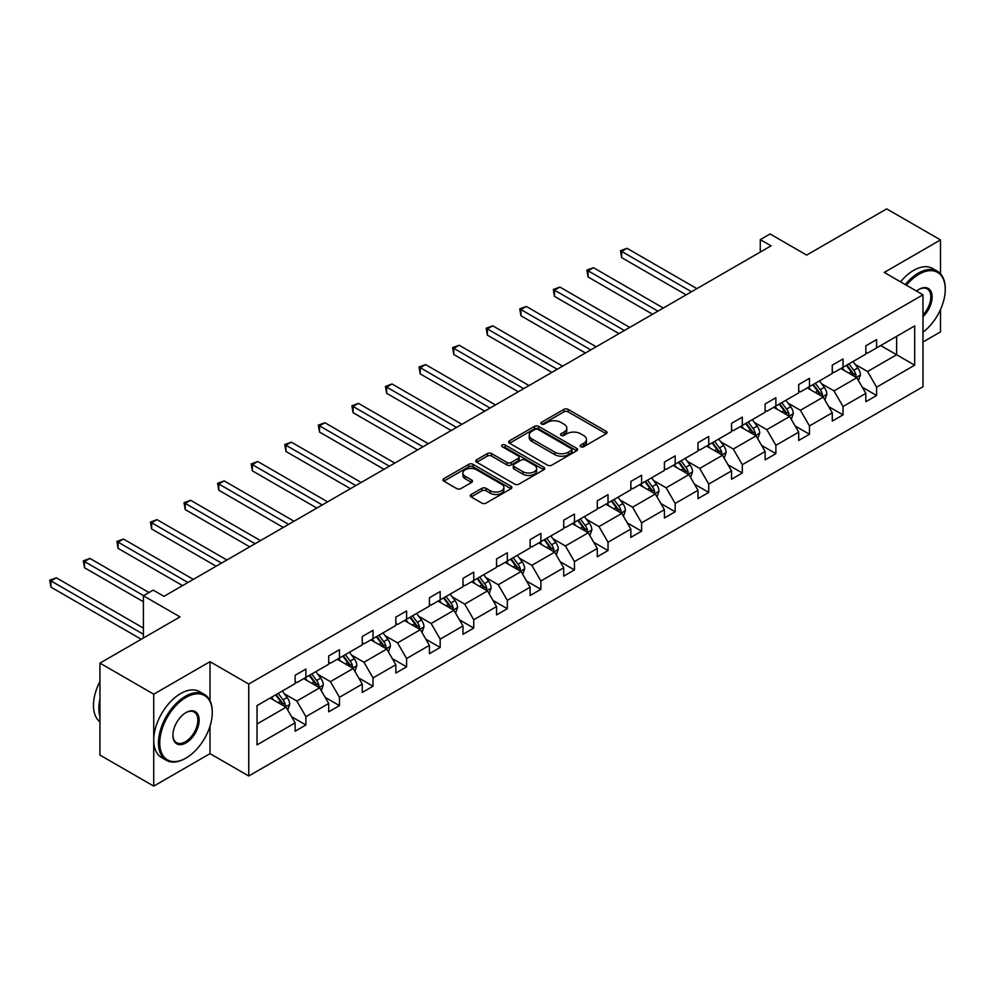 <?xml version="1.0" encoding="UTF-8"?>
<svg xmlns="http://www.w3.org/2000/svg" width="995" height="995" viewBox="0 0 995 995"><rect width="100%" height="100%" fill="white"/><g stroke="black" fill="none" stroke-linecap="round" stroke-linejoin="round"><path stroke-width="1.49" d="M580.757 446.718A2.089 1.206 0 0 0 583.717 446.718L606.154 433.758A2.985 1.729 0 0 0 607.037 432.539A2.985 1.729 0 0 0 606.154 431.32L568.133 409.368A2.985 1.729 0 0 0 563.916 409.368L541.467 422.328A2.089 1.206 0 0 0 540.857 423.186A2.089 1.206 0 0 0 541.467 424.032A2.089 1.206 0 0 0 544.427 424.032L547.325 422.353A9.564 5.522 0 0 1 560.844 422.353L564.016 424.193A9.564 5.522 0 0 1 566.814 428.086A9.564 5.522 0 0 1 564.016 431.992L561.118 433.671A2.089 1.206 0 0 0 560.496 434.529A2.089 1.206 0 0 0 561.118 435.375A2.089 1.206 0 0 0 564.065 435.375L566.976 433.696A9.564 5.522 0 0 1 580.495 433.696L583.667 435.524A9.564 5.522 0 0 1 586.465 439.429A9.564 5.522 0 0 1 583.667 443.335L580.757 445.014A2.089 1.206 0 0 0 580.147 445.859A2.089 1.206 0 0 0 580.757 446.718L580.757 445.014M940.511 273.774L940.511 239.932L886.719 208.875L806.659 255.093L770.08 233.974L760.279 239.621L760.279 252.046M922.974 342.006L940.511 331.882L940.511 309.482M210.007 700.667L210.007 661.687L153.74 694.187L153.74 786.125L99.935 755.068L99.935 663.118L179.995 616.9L143.404 595.781L143.404 638.019M153.74 694.187L99.935 663.118M471.182 494.49A2.985 1.729 0 0 0 470.299 495.709A2.985 1.729 0 0 0 471.182 496.928L481.841 503.097A2.985 1.729 0 0 0 486.07 503.097L510.995 488.707A2.985 1.729 0 0 0 511.878 487.488A2.985 1.729 0 0 0 510.995 486.269L472.973 464.317A2.985 1.729 0 0 0 468.744 464.317L443.82 478.707A2.985 1.729 0 0 0 442.949 479.926A2.985 1.729 0 0 0 443.82 481.145L456.705 488.582A2.985 1.729 0 0 0 460.934 488.582L471.605 482.426A2.985 1.729 0 0 0 472.476 481.207A2.985 1.729 0 0 0 471.605 479.988L465.212 476.294A7.985 4.614 0 0 1 462.874 473.035A7.985 4.614 0 0 1 467.799 468.769A7.985 4.614 0 0 1 476.518 469.764L501.542 484.217A7.985 4.614 0 0 1 503.88 487.488A7.985 4.614 0 0 1 498.955 491.741A7.985 4.614 0 0 1 490.249 490.746L486.07 488.334A2.985 1.729 0 0 0 481.841 488.334L471.182 494.49L471.182 496.928L481.841 490.821L481.841 488.334M143.404 595.781L153.193 590.122L163.964 596.341L771.038 245.84L760.279 239.621M210.007 661.687L248.75 684.05L922.974 294.794L922.974 386.732L248.75 776L248.75 684.05M940.511 239.932L884.244 272.431L922.974 294.794M547.536 465.162A2.985 1.729 0 0 0 551.765 465.162L576.69 450.772A2.985 1.729 0 0 0 577.573 449.553A2.985 1.729 0 0 0 576.69 448.335L538.668 426.382A2.985 1.729 0 0 0 534.439 426.382L509.515 440.773A2.985 1.729 0 0 0 508.644 441.991A2.985 1.729 0 0 0 509.515 443.21L547.536 465.162M503.072 447.165A2.089 1.206 0 0 1 505.186 447.464L543.805 469.764L518.917 484.13A2.985 1.729 0 0 1 514.689 484.13L476.667 462.178L476.667 459.74A2.985 1.729 0 0 0 475.797 460.959A2.985 1.729 0 0 0 476.667 462.178M476.667 459.74L487.339 453.583A2.985 1.729 0 0 1 491.567 453.583L506.99 462.476A2.985 1.729 0 0 0 511.206 462.476L518.283 458.396A2.985 1.729 0 0 0 519.154 457.178A2.985 1.729 0 0 0 518.283 455.959L502.226 446.693A2.089 1.206 0 0 1 501.617 445.835A2.089 1.206 0 0 1 502.91 444.715A2.089 1.206 0 0 1 505.186 444.976L543.842 467.302A2.985 1.729 0 0 1 544.725 468.521A2.985 1.729 0 0 1 543.842 469.739L543.842 467.302M257.033 705.617L295.129 683.615L295.129 675.294L305.888 669.088L305.888 677.408L328.698 664.237L328.698 655.916L339.457 649.698L339.457 658.031L362.267 644.86L362.267 636.526L373.025 630.32L373.025 638.641L395.836 625.469L395.836 617.149L406.594 610.93L406.594 619.263L429.405 606.092L429.405 597.771L440.176 591.552L440.176 599.873L462.986 586.714L462.986 578.381L473.744 572.175L473.744 580.495L496.555 567.324L496.555 559.003L507.313 552.785L507.313 561.118L530.124 547.947L530.124 539.613L540.882 533.407L540.882 541.728L563.692 528.556L563.692 520.236L574.451 514.029L574.451 522.35L597.274 509.179L597.274 500.858L608.032 494.639L608.032 502.972L630.842 489.801L630.842 481.468L641.601 475.262L641.601 483.582L664.411 470.411L664.411 462.09L675.17 455.872L675.17 464.205L697.98 451.033L697.98 442.713L708.739 436.494L708.739 444.815L731.549 431.643L731.549 423.323L742.32 417.116L742.32 425.437L765.13 412.266L765.13 403.945L775.889 397.726L775.889 406.06L798.699 392.888L798.699 384.555L809.457 378.349L809.457 386.669L832.268 373.498L832.268 365.177L843.026 358.971L843.026 367.292L865.837 354.12L865.837 345.8L876.595 339.581L876.595 347.902L914.691 325.912L914.691 365.177L876.595 387.167L876.595 395.5L865.837 401.706L865.837 393.386L843.026 406.557L843.026 414.878L832.268 421.084L832.268 412.763L809.457 425.935L809.457 434.255L798.699 440.474L798.699 432.141L775.889 445.312L775.889 453.645L765.13 459.852L765.13 451.531L742.32 464.702L742.32 473.023L731.549 479.242L731.549 470.909L708.739 484.08L708.739 492.401L697.98 498.619L697.98 490.299L675.17 503.47L675.17 511.791L664.411 517.997L664.411 509.676L641.601 522.848L641.601 531.168L630.842 537.387L630.842 529.054L608.032 542.225L608.032 550.558L597.274 556.765L597.274 548.444L574.451 561.615L574.451 569.936L563.692 576.142L563.692 567.822L540.882 580.993L540.882 589.314L530.124 595.532L530.124 587.212L507.313 600.371L507.313 608.704L496.555 614.91L496.555 606.589L473.744 619.761L473.744 628.081L462.986 634.3L462.986 625.967L440.176 639.138L440.176 647.471L429.405 653.678L429.405 645.357L406.594 658.528L406.594 666.849L395.836 673.055L395.836 664.735L373.025 677.906L373.025 686.227L362.267 692.445L362.267 684.112L339.457 697.284L339.457 705.617L328.698 711.823L328.698 703.502L305.888 716.674L305.888 724.994L295.129 731.213L295.129 722.88L257.033 744.869L257.033 705.617M303.736 678.652L319.656 687.843L296.846 701.015L284.383 693.826M296.846 701.015L305.888 716.674M319.656 687.843L328.698 703.502M295.129 681.637L296.846 682.632L305.888 677.408M337.305 659.262L353.225 668.466L330.415 681.637L317.965 674.436M330.415 681.637L339.457 697.284M353.225 668.466L362.267 684.112M328.698 662.247L330.415 663.242L339.457 658.031M370.874 639.885L386.794 649.076L363.983 662.247L351.533 655.058M363.983 662.247L373.025 677.906M386.794 649.076L395.836 664.735M362.267 642.869L363.983 643.864L373.025 638.641M404.443 620.507L420.375 629.698L397.565 642.869L385.102 635.681M397.565 642.869L406.594 658.528M420.375 629.698L429.405 645.357M395.836 623.479L397.565 624.474L406.594 619.263M438.024 601.117L453.944 610.321L431.133 623.479L418.671 616.291M431.133 623.479L440.176 639.138M453.944 610.321L462.986 625.967M429.405 604.102L431.133 605.097L440.176 599.873M471.593 581.739L487.513 590.93L464.702 604.102L452.252 596.913M464.702 604.102L473.744 619.761M487.513 590.93L496.555 606.589M462.986 584.724L464.702 585.719L473.744 580.495M505.161 562.362L521.081 571.553L498.271 584.724L485.821 577.535M498.271 584.724L507.313 600.371M521.081 571.553L530.124 587.212M496.555 565.334L498.271 566.329L507.313 561.118M538.73 542.971L554.663 552.163L531.852 565.334L519.39 558.145M531.852 565.334L540.882 580.993M554.663 552.163L563.692 567.822M530.124 545.956L531.852 546.951L540.882 541.728M572.299 523.594L588.232 532.785L565.421 545.956L552.959 538.768M565.421 545.956L574.451 561.615M588.232 532.785L597.274 548.444M563.692 526.579L565.421 527.561L574.451 522.35M605.88 504.204L621.8 513.408L598.99 526.579L586.528 519.378M598.99 526.579L608.032 542.225M621.8 513.408L630.842 529.054M597.274 507.189L598.99 508.184L608.032 502.972M639.449 484.826L655.369 494.017L632.559 507.189L620.109 500M632.559 507.189L641.601 522.848M655.369 494.017L664.411 509.676M630.842 487.811L632.559 488.806L641.601 483.582M673.018 465.449L688.938 474.64L666.128 487.811L653.678 480.622M666.128 487.811L675.17 503.47M688.938 474.64L697.98 490.299M664.411 468.421L666.128 469.416L675.17 464.205M706.587 446.058L722.519 455.262L699.709 468.421L687.246 461.232M699.709 468.421L708.739 484.08M722.519 455.262L731.549 470.909M697.98 449.043L699.709 450.038L708.739 444.815M740.156 426.681L756.088 435.872L733.278 449.043L720.815 441.855M733.278 449.043L742.32 464.702M756.088 435.872L765.13 451.531M731.549 429.666L733.278 430.661L742.32 425.437M773.737 407.303L789.657 416.495L766.846 429.666L754.397 422.465M766.846 429.666L775.889 445.312M789.657 416.495L798.699 432.141M765.13 410.276L766.846 411.271L775.889 406.06M807.306 387.913L823.226 397.104L800.415 410.276L787.965 403.087M800.415 410.276L809.457 425.935M823.226 397.104L832.268 412.763M798.699 390.898L800.415 391.893L809.457 386.669M840.875 368.536L856.807 377.727L833.997 390.898L821.534 383.709M833.997 390.898L843.026 406.557M856.807 377.727L865.837 393.386M832.268 371.521L833.997 372.503L843.026 367.292M880.687 345.551L896.619 354.742L867.565 371.521L855.103 364.319M867.565 371.521L876.595 387.167M914.691 365.177L896.619 354.742L896.619 336.347L914.691 325.912M153.74 786.125L210.007 753.638L248.75 776M865.837 352.13L867.565 353.125L876.595 347.902M257.033 723.999L286.087 707.221L270.155 698.03M286.087 707.221L295.129 722.88M862.292 387.229L876.595 395.5M828.723 406.619L843.026 414.878M795.142 425.997L809.457 434.255M761.573 445.374L775.889 453.645M728.004 464.764L742.32 473.023M694.435 484.142L708.739 492.401M660.854 503.532L675.17 511.791M627.285 522.91L641.601 531.168M593.716 542.287L608.032 550.558M560.148 561.678L574.451 569.936M526.579 581.055L540.882 589.314M492.998 600.433L507.313 608.704M459.429 619.823L473.744 628.081M425.86 639.2L440.176 647.471M392.291 658.59L406.594 666.849M358.722 677.968L373.025 686.227M325.141 697.346L339.457 705.617M291.572 716.736L305.888 724.994M210.007 753.638L210.007 726.176M581.59 447.016L583.667 445.822A9.564 5.522 0 0 0 586.465 441.917L586.465 439.429M566.814 428.086L566.814 430.574A9.564 5.522 0 0 1 564.016 434.479L561.951 435.673M606.154 431.32L606.154 433.758L568.133 411.855A2.985 1.729 0 0 0 563.916 411.855L542.3 424.33M576.69 448.335L576.69 450.772L538.668 428.87A2.985 1.729 0 0 0 534.439 428.87L509.564 443.235M571.416 450.412A2.089 1.206 0 0 0 572.025 449.553A2.089 1.206 0 0 0 571.416 448.695L538.034 429.43A2.089 1.206 0 0 0 535.074 429.43L532.014 431.196A9.564 5.522 0 0 0 529.216 435.101A9.564 5.522 0 0 0 532.014 439.006L554.824 452.178A9.564 5.522 0 0 0 568.344 452.178L571.416 450.412L571.416 452.899A2.089 1.206 0 0 0 572.025 452.041L572.025 449.553M529.216 435.101L529.216 437.589A9.564 5.522 0 0 0 532.014 441.494L532.014 439.006M571.416 452.899L568.344 454.665A9.564 5.522 0 0 1 554.824 454.665L532.014 441.494M476.717 462.202L487.339 456.058L487.339 453.583M519.154 457.178L519.154 459.665A2.985 1.729 0 0 1 518.283 460.884L511.206 464.963A2.985 1.729 0 0 1 506.99 464.963L491.567 456.058A2.985 1.729 0 0 0 487.339 456.058M522.984 471.717A7.985 4.614 0 0 0 531.691 472.724A7.985 4.614 0 0 0 536.628 468.458A7.985 4.614 0 0 0 534.29 465.2L525.472 460.1A2.985 1.729 0 0 0 521.243 460.1L514.166 464.192A2.985 1.729 0 0 0 513.296 465.411A2.985 1.729 0 0 0 514.166 466.63L522.984 471.717L522.984 474.205A7.985 4.614 0 0 0 531.691 475.2A7.985 4.614 0 0 0 536.628 470.946L536.628 468.458M513.296 465.411L513.296 467.899A2.985 1.729 0 0 0 514.166 469.118L514.166 466.63M522.984 474.205L514.166 469.118M503.88 487.488L503.88 489.963A7.985 4.614 0 0 1 498.955 494.229A7.985 4.614 0 0 1 490.249 493.234L486.07 490.821A2.985 1.729 0 0 0 481.841 490.821M462.874 473.035L462.874 475.51A7.985 4.614 0 0 0 465.212 478.782L465.212 476.294M471.568 482.438L465.212 478.782M510.957 488.719L472.973 466.792A2.985 1.729 0 0 0 468.744 466.792L443.869 481.17M858.436 380.563L860.414 374.841A8.059 4.652 -120 0 0 857.839 367.976L853.014 361.521M844.345 370.538L842.255 367.74M696.91 288.637L627.024 248.302L621.651 251.412L621.651 257.618L686.14 294.856M855.613 377.043L856.061 375.19A8.059 4.652 -120 0 0 853.76 370.339L848.922 363.884M846.907 365.053L852.217 372.155A4.104 2.376 60 0 1 852.964 373.399L856.061 375.19M846.335 365.376L851.173 371.831A8.059 4.652 60 0 1 853.175 375.637M621.651 257.618L620.47 250.728L691.525 291.746M620.47 250.728L627.024 248.302M922.974 332.218A37.126 21.442 120 0 0 945.25 289.383A37.126 21.442 120 0 0 918.994 274.234A37.126 21.442 120 0 0 906.395 285.217M905.276 284.57A38.046 21.965 -60 0 1 918.348 273.115A38.046 21.965 -60 0 1 937.377 271.225A38.046 21.965 -60 0 1 945.25 288.637A38.046 21.965 -60 0 1 945.25 289.023M916.532 291.075A18.569 10.721 -60 0 1 918.994 289.383L918.994 289.383A18.569 10.721 -60 0 1 931.967 294.731A18.569 10.721 -60 0 1 922.974 316.696M900.537 281.834A38.046 21.965 -60 0 1 913.621 270.379A38.046 21.965 -60 0 1 932.638 268.488L937.377 271.225M922.974 314.893A17.649 10.186 120 0 0 927.178 288.886A17.649 10.186 120 0 0 918.671 289.582M185.368 758.414L186.015 758.041A37.126 21.442 120 0 0 212.271 712.569A37.126 21.442 120 0 0 186.015 697.408A37.126 21.442 120 0 0 159.76 742.892A37.126 21.442 120 0 0 186.015 758.041L185.368 758.414A38.046 21.965 -60 0 1 166.352 760.304A38.046 21.965 -60 0 1 160.518 729.82A38.046 21.965 -60 0 1 185.368 696.289A38.046 21.965 -60 0 1 204.398 694.41A38.046 21.965 -60 0 1 212.271 711.823A38.046 21.965 -60 0 1 212.271 712.196M186.015 742.892A18.569 10.721 -60 0 1 172.894 735.305A18.569 10.721 -60 0 1 186.015 712.569L186.015 712.569A18.569 10.721 -60 0 1 199.149 720.144A18.569 10.721 -60 0 1 186.015 742.892M172.894 734.932A17.649 10.186 120 0 0 176.55 742.643A17.649 10.186 120 0 0 185.368 741.772A17.649 10.186 120 0 0 196.898 726.213A17.649 10.186 120 0 0 194.199 712.072A17.649 10.186 120 0 0 185.692 712.768M166.352 760.304L161.613 757.568A38.046 21.965 -60 0 1 155.78 727.084A38.046 21.965 -60 0 1 180.642 693.565A38.046 21.965 -60 0 1 199.659 691.674L204.398 694.41M99.935 716.549A38.046 21.965 -60 0 1 99.935 699.149M99.935 721.823A38.046 21.965 -60 0 1 99.935 681.451M824.867 399.94L826.845 394.231A8.059 4.652 -120 0 0 824.27 387.353L819.445 380.911M810.776 389.916L808.674 387.117M663.329 308.027L593.455 267.68L588.082 270.789L588.082 276.996L652.571 314.233M822.044 396.42L822.492 394.567A8.059 4.652 -120 0 0 820.178 389.717L815.353 383.274M813.325 384.431L818.649 391.532A4.104 2.376 60 0 1 819.395 392.789L822.492 394.567M812.766 384.767L817.604 391.209A8.059 4.652 60 0 1 819.606 395.015M588.082 276.996L586.901 270.105L657.956 311.136M586.901 270.105L593.455 267.68M791.299 419.33L793.276 413.609A8.059 4.652 -120 0 0 790.702 406.744L785.863 400.288M777.207 409.306L775.105 406.507M629.76 327.405L559.886 287.07L554.501 290.167L554.501 296.386L619.002 333.623M788.463 415.81L788.923 413.957A8.059 4.652 -120 0 0 786.61 409.107L781.784 402.652M779.757 403.821L785.08 410.923A4.104 2.376 60 0 1 785.826 412.166L788.923 413.957M779.197 404.144L784.023 410.587A8.059 4.652 60 0 1 786.038 414.405M554.501 296.386L553.319 289.483L624.387 330.514M553.319 289.483L559.886 287.07M757.717 438.708L759.707 432.987A8.059 4.652 -120 0 0 757.133 426.121L752.295 419.679M743.626 428.683L741.536 425.885M596.192 346.795L526.318 306.448L520.932 309.557L520.932 315.763L585.433 353.001M754.894 435.188L755.342 433.335A8.059 4.652 -120 0 0 753.041 428.484L748.203 422.029M746.188 423.198L751.499 430.3A4.104 2.376 60 0 1 752.245 431.544L755.342 433.335M745.628 423.522L750.454 429.977A8.059 4.652 60 0 1 752.469 433.783M520.932 315.763L519.751 308.873L590.806 349.892M519.751 308.873L526.318 306.448M724.149 458.086L726.126 452.377A8.059 4.652 -120 0 0 723.552 445.511L718.726 439.056M710.057 448.061L707.967 445.262M562.623 366.172L492.749 325.825L487.363 328.935L487.363 335.153L551.864 372.379M721.325 454.566L721.773 452.713A8.059 4.652 -120 0 0 719.472 447.862L714.634 441.419M712.619 442.588L717.93 449.678A4.104 2.376 60 0 1 718.676 450.934L721.773 452.713M712.059 442.912L716.885 449.354A8.059 4.652 60 0 1 718.9 453.16M487.363 335.153L486.182 328.25L557.237 369.282M486.182 328.25L492.749 325.825M690.58 477.476L692.557 471.754A8.059 4.652 -120 0 0 689.983 464.889L685.157 458.434M676.488 467.451L674.399 464.653M529.054 385.55L459.168 345.215L453.795 348.312L453.795 354.531L518.283 391.769M687.756 473.956L688.204 472.103A8.059 4.652 -120 0 0 685.891 467.252L681.065 460.797M679.038 461.966L684.361 469.068A4.104 2.376 60 0 1 685.107 470.312L688.204 472.103M678.478 462.289L683.316 468.744A8.059 4.652 60 0 1 685.319 472.55M453.795 354.531L452.613 347.641L523.668 388.659M452.613 347.641L459.168 345.215M657.011 496.853L658.989 491.144A8.059 4.652 -120 0 0 656.414 484.267L651.576 477.824M642.919 486.829L640.817 484.03M495.473 404.94L425.599 364.593L420.226 367.702L420.226 373.909L484.714 411.146M654.188 493.333L654.635 491.48A8.059 4.652 -120 0 0 652.322 486.63L647.496 480.187M645.469 481.344L650.792 488.445A4.104 2.376 60 0 1 651.538 489.689L654.635 491.48M644.909 481.667L649.747 488.122A8.059 4.652 60 0 1 651.75 491.928M420.226 373.909L419.032 367.018L490.1 408.037M419.032 367.018L425.599 364.593M623.442 516.231L625.42 510.522A8.059 4.652 -120 0 0 622.845 503.657L618.007 497.201M609.35 506.206L607.248 503.42M461.904 424.318L392.03 383.983L386.645 387.08L386.645 393.299L451.145 430.536M620.606 512.711L621.067 510.87A8.059 4.652 -120 0 0 618.753 506.02L613.927 499.565M611.9 500.734L617.223 507.823A4.104 2.376 60 0 1 617.97 509.079L621.067 510.87M611.34 501.057L616.166 507.5A8.059 4.652 60 0 1 618.181 511.318M386.645 393.299L385.463 386.396L456.518 427.427M385.463 386.396L392.03 383.983M589.861 535.621L591.838 529.9A8.059 4.652 -120 0 0 589.276 523.034L584.438 516.592M575.769 525.596L573.68 522.798M428.335 443.695L358.461 403.361L353.076 406.47L353.076 412.676L417.577 449.914M587.038 532.101L587.485 530.248A8.059 4.652 -120 0 0 585.184 525.397L580.346 518.942M578.331 520.111L583.642 527.213A4.104 2.376 60 0 1 584.388 528.457L587.485 530.248M577.772 520.435L582.597 526.89A8.059 4.652 60 0 1 584.612 530.696M353.076 412.676L351.894 405.786L422.95 446.805M351.894 405.786L358.461 403.361M556.292 554.999L558.27 549.29A8.059 4.652 -120 0 0 555.695 542.412L550.869 535.969M542.2 544.974L540.111 542.175M394.766 463.085L324.892 422.738L319.507 425.848L319.507 432.054L383.995 469.292M553.469 551.479L553.916 549.626A8.059 4.652 -120 0 0 551.616 544.775L546.777 538.332M544.762 539.501L550.073 546.591A4.104 2.376 60 0 1 550.82 547.847L553.916 549.626M544.19 539.825L549.029 546.267A8.059 4.652 60 0 1 551.031 550.073M319.507 432.054L318.325 425.163L389.381 466.195M318.325 425.163L324.892 422.738M522.723 574.389L524.701 568.667A8.059 4.652 -120 0 0 522.126 561.802L517.3 555.347M508.632 564.364L506.53 561.566M361.185 482.463L291.311 442.128L285.938 445.225L285.938 451.444L350.427 488.682M519.9 570.869L520.348 569.016A8.059 4.652 -120 0 0 518.034 564.165L513.209 557.71M511.181 558.879L516.504 565.981A4.104 2.376 60 0 1 517.251 567.225L520.348 569.016M510.622 559.202L515.46 565.658A8.059 4.652 60 0 1 517.462 569.463M285.938 451.444L284.757 444.541L355.812 485.572M284.757 444.541L291.311 442.128M489.154 593.766L491.132 588.045A8.059 4.652 -120 0 0 488.557 581.179L483.719 574.737M475.063 583.742L472.961 580.943M327.616 501.853L257.742 461.506L252.357 464.615L252.357 470.822L316.858 508.059M486.319 590.246L486.779 588.393A8.059 4.652 -120 0 0 484.465 583.543L479.64 577.088M477.612 578.257L482.936 585.358A4.104 2.376 60 0 1 483.682 586.602L486.779 588.393M477.053 578.58L481.878 585.035A8.059 4.652 60 0 1 483.893 588.841M252.357 470.822L251.175 463.931L322.243 504.95M251.175 463.931L257.742 461.506M455.573 613.144L457.563 607.435A8.059 4.652 -120 0 0 454.989 600.57L450.15 594.115M441.481 603.119L439.392 600.333M294.047 521.231L224.173 480.883L218.788 483.993L218.788 490.212L283.289 527.437M452.75 609.624L453.198 607.771A8.059 4.652 -120 0 0 450.897 602.92L446.058 596.478M444.044 597.647L449.354 604.736A4.104 2.376 60 0 1 450.113 605.992L453.198 607.771M443.484 597.97L448.31 604.413A8.059 4.652 60 0 1 450.325 608.231M218.788 490.212L217.606 483.309L288.662 524.34M217.606 483.309L224.173 480.883M422.004 632.534L423.982 626.813A8.059 4.652 -120 0 0 421.407 619.947L416.582 613.492M407.913 622.509L405.823 619.711M260.479 540.608L190.605 500.274L185.219 503.383L185.219 509.589L249.72 546.827M419.181 629.014L419.629 627.161A8.059 4.652 -120 0 0 417.328 622.31L412.49 615.855M410.475 617.024L415.786 624.126A4.104 2.376 60 0 1 416.532 625.37L419.629 627.161M409.915 617.348L414.741 623.803A8.059 4.652 60 0 1 416.756 627.609M185.219 509.589L184.038 502.699L255.093 543.718M184.038 502.699L190.605 500.274M388.436 651.912L390.413 646.203A8.059 4.652 -120 0 0 387.839 639.325L383.013 632.882M374.344 641.887L372.254 639.088M226.91 559.998L157.023 519.651L151.65 522.761L151.65 528.967L216.139 566.205M385.612 648.392L386.06 646.539A8.059 4.652 -120 0 0 383.747 641.688L378.921 635.245M376.906 636.402L382.217 643.504A4.104 2.376 60 0 1 382.963 644.748L386.06 646.539M376.334 636.725L381.172 643.18A8.059 4.652 60 0 1 383.174 646.986M151.65 528.967L150.469 522.076L221.524 563.108M150.469 522.076L157.023 519.651M354.867 671.302L356.844 665.58A8.059 4.652 -120 0 0 354.27 658.715L349.432 652.26M340.775 661.277L338.673 658.479M193.328 579.376L123.455 539.041L118.082 542.138L118.082 548.357L182.57 585.595M352.043 667.769L352.491 665.929A8.059 4.652 -120 0 0 350.178 661.078L345.352 654.623M343.325 655.792L348.648 662.894A4.104 2.376 60 0 1 349.394 664.138L352.491 665.929M342.765 656.115L347.603 662.558A8.059 4.652 60 0 1 349.606 666.376M118.082 548.357L116.888 541.454L187.956 582.485M116.888 541.454L123.455 539.041M321.298 690.679L323.276 684.958A8.059 4.652 -120 0 0 320.701 678.092L315.863 671.65M307.206 680.655L305.104 677.856M149.001 592.547L89.886 558.419L84.5 561.528L84.5 567.735L143.404 601.739M318.462 687.159L318.922 685.306A8.059 4.652 -120 0 0 316.609 680.456L311.783 674.001M309.756 675.17L315.079 682.271A4.104 2.376 60 0 1 315.825 683.515L318.922 685.306M309.196 675.493L314.022 681.948A8.059 4.652 60 0 1 316.037 685.754M84.5 567.735L83.319 560.844L143.616 595.657M83.319 560.844L89.886 558.419M287.717 710.057L289.694 704.348A8.059 4.652 -120 0 0 287.132 697.483L282.294 691.028M273.625 700.032L271.535 697.234M143.404 628.081L56.317 577.796L50.932 580.906L50.932 587.125L141.253 639.263M284.893 706.537L285.341 704.684A8.059 4.652 -120 0 0 283.04 699.833L278.202 693.391M276.187 694.56L281.498 701.649A4.104 2.376 60 0 1 282.244 702.905L285.341 704.684M275.627 694.883L280.453 701.326A8.059 4.652 60 0 1 282.468 705.132M50.932 587.125L49.75 580.222L143.404 634.3M49.75 580.222L56.317 577.796M583.667 445.822L583.667 443.335M561.118 435.375L561.118 433.671M564.016 434.479L564.016 431.992M541.467 424.032L541.467 422.328M563.916 411.855L563.916 409.368M568.133 411.855L568.133 409.368M509.515 443.21L509.515 440.773M534.439 428.87L534.439 426.382M538.668 428.87L538.668 426.382M554.824 454.665L554.824 452.178M568.344 454.665L568.344 452.178M491.567 456.058L491.567 453.583M506.99 464.963L506.99 462.476M511.206 464.963L511.206 462.476M518.283 460.884L518.283 458.396M505.186 447.464L505.186 444.976M486.07 490.821L486.07 488.334M490.249 493.234L490.249 490.746M471.605 482.426L471.605 479.988M443.82 481.145L443.82 478.707M468.744 466.792L468.744 464.317M472.973 466.792L472.973 464.317M510.995 488.707L510.995 486.269M856.222 377.391L860.364 375.003M853.76 370.339L857.839 367.976M848.872 373.15L851.173 371.831M822.654 396.769L826.795 394.381M820.178 389.717L824.27 387.353M815.303 392.54L817.604 391.209M789.072 416.159L793.226 413.771M786.61 409.107L790.702 406.744M781.734 411.918L784.023 410.587M755.504 435.536L759.645 433.148M753.041 428.484L757.133 426.121M748.165 431.295L750.454 429.977M721.935 454.926L726.076 452.526M719.472 447.862L723.552 445.511M714.597 450.685L716.885 449.354M688.366 474.304L692.508 471.916M685.891 467.252L689.983 464.889M681.015 470.063L683.316 468.744M654.797 493.682L658.939 491.294M652.322 486.63L656.414 484.267M647.446 489.44L649.747 488.122M621.216 513.072L625.357 510.671M618.753 506.02L622.845 503.657M613.878 508.831L616.166 507.5M587.647 532.449L591.789 530.061M585.184 525.397L589.276 523.034M580.309 528.208L582.597 526.89M554.078 551.827L558.22 549.439M551.616 544.775L555.695 542.412M546.728 547.598L549.029 546.267M520.509 571.217L524.651 568.829M518.034 564.165L522.126 561.802M513.159 566.976L515.46 565.658M486.928 590.595L491.082 588.207M484.465 583.543L488.557 581.179M479.59 586.353L481.878 585.035M453.359 609.985L457.501 607.584M450.897 602.92L454.989 600.57M446.021 605.744L448.31 604.413M419.79 629.362L423.932 626.974M417.328 622.31L421.407 619.947M412.452 625.121L414.741 623.803M386.222 648.74L390.363 646.352M383.747 641.688L387.839 639.325M378.871 644.511L381.172 643.18M352.653 668.13L356.795 665.73M350.178 661.078L354.27 658.715M345.302 663.889L347.603 662.558M319.072 687.508L323.213 685.12M316.609 680.456L320.701 678.092M311.733 683.266L314.022 681.948M285.503 706.898L289.644 704.497M283.04 699.833L287.132 697.483M278.165 702.657L280.453 701.326M945.25 289.383L945.25 288.637M212.271 712.569L212.271 711.823"/></g></svg>
